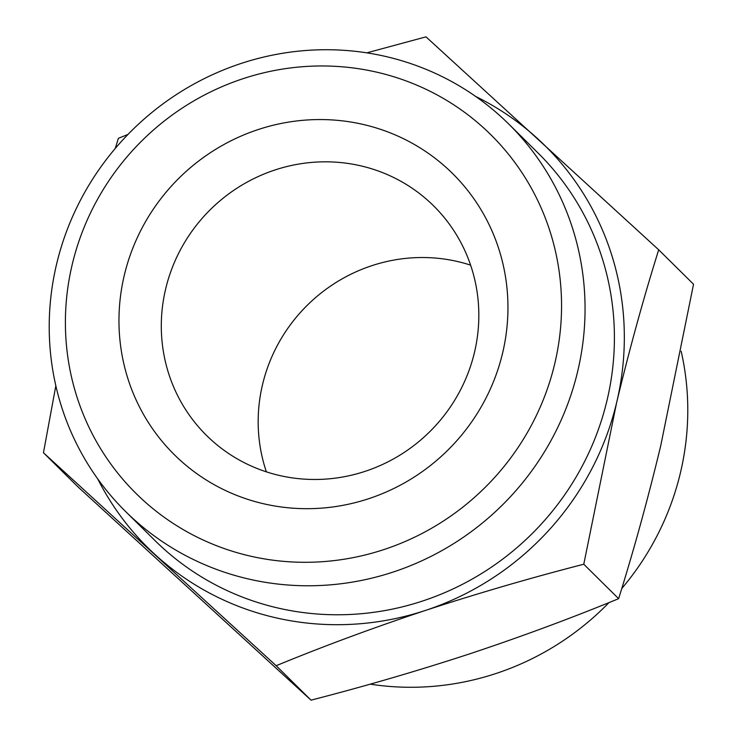 <?xml version="1.0" encoding="UTF-8"?>
<svg xmlns="http://www.w3.org/2000/svg" width="737" height="737" viewBox="0 0 737 737"><rect width="100%" height="100%" fill="white"/><g stroke="black" fill="none" stroke-linecap="round" stroke-linejoin="round"><path stroke-width="1.11" d="M470.611 265.145A161.458 156.097 -45.3 0 0 262.556 384.502A161.458 156.097 -45.3 0 0 266.389 471.855M474.444 352.498A161.458 156.097 -45.3 0 0 433.549 205.798A161.458 156.097 -45.3 0 0 209.032 210.939A161.458 156.097 -45.3 0 0 206.59 435.503A161.458 156.097 -45.3 0 0 362.337 472.233A161.458 156.097 -45.3 0 0 474.444 352.498M621.752 588.541A272.46 263.413 -45.3 0 0 680.38 472.997A272.46 263.413 -45.3 0 0 681.163 351.254M370.177 684.157A272.46 263.413 -45.3 0 0 609.011 602.571M502.579 353.143A197.783 191.215 -45.3 0 0 258.236 129.537A197.783 191.215 -45.3 0 0 179.579 459.695A197.783 191.215 -45.3 0 0 502.579 353.143M72.254 264.362A252.275 243.901 -45.3 0 0 383.913 549.572A252.275 243.901 -45.3 0 0 484.237 128.45A252.275 243.901 -45.3 0 0 72.254 264.362M56.62 264.003A272.46 263.413 134.7 0 1 245.817 61.954A272.46 263.413 134.7 0 1 508.631 123.936A272.46 263.413 134.7 0 1 577.651 371.503A272.46 263.413 134.7 0 1 388.454 573.552A272.46 263.413 134.7 0 1 125.64 511.561A272.46 263.413 134.7 0 1 56.62 264.003M43.455 452.758L78.306 487.194L311.014 700.15C364.096 686.506 416.893 671.112 469.414 653.94C521.685 636.538 571.424 618.113 618.629 598.674C633.774 550.318 647.795 499.428 660.674 445.986L693.545 284.242L658.694 249.806C643.539 298.153 629.527 349.052 616.648 402.494L583.778 564.238C530.704 577.882 477.908 593.285 425.387 610.448C373.106 627.85 323.368 646.275 276.163 665.714L43.455 452.758L55.837 385.746M508.631 123.936L537.982 152.937A272.46 263.413 134.7 0 1 607.002 400.495A272.46 263.413 134.7 0 1 417.805 602.553A272.46 263.413 134.7 0 1 154.991 540.562L125.64 511.561M115.248 148.459L118.371 138.326L127.989 134.429M366.823 52.843L425.986 36.85L658.694 249.806M311.014 700.15L276.163 665.714M618.629 598.674L583.778 564.238M97.735 478.903A282.547 273.169 -45.3 0 0 155.221 554.703A282.547 273.169 -45.3 0 0 425.387 610.448A282.547 273.169 -45.3 0 0 616.648 402.494A282.547 273.169 -45.3 0 0 537.752 138.796A282.547 273.169 -45.3 0 0 475.632 96.427"/></g></svg>
